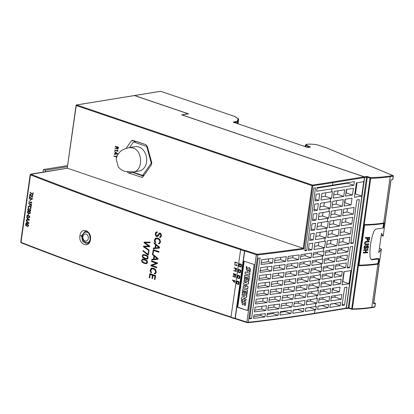 <?xml version="1.0" encoding="UTF-8"?>
<svg xmlns="http://www.w3.org/2000/svg" width="414" height="414" viewBox="0 0 414 414"><rect width="100%" height="100%" fill="white"/><g stroke="black" fill="none" stroke-linecap="round" stroke-linejoin="round"><path stroke-width="0.62" d="M384.906 222.67L383.664 223.027A82.246 19.97 -172 0 1 364.196 224.626L358.421 265.71A82.246 19.97 8 0 0 377.889 264.111L379.24 263.847L378.437 263.511M369.536 238.956L369.754 237.393A82.246 19.97 -172 0 1 365.469 237.605L365.376 238.278A82.246 19.97 8 0 0 367.296 238.195L367.259 240.006L368.129 240.487L369.164 239.965L369.536 238.956L369.102 238.806M367.751 240.451L367.42 240.249M368.745 244.57L368.843 243.903A82.246 19.97 -172 0 1 366.131 244.048L365.21 243.841L365.076 243.106L365.422 242.361L366.411 242.071A82.246 19.97 8 0 0 369.117 241.926L369.21 241.258A82.246 19.97 -172 0 1 366.53 241.403L365.179 241.854L364.61 243.127L364.832 244.363L366.064 244.715A82.246 19.97 8 0 0 368.745 244.57L367.384 243.986M364.646 243.649L365.453 243.981L364.579 243.51M367.596 252.752L367.689 252.079A82.246 19.97 -172 0 1 365.867 252.183L366.131 250.325A82.246 19.97 8 0 0 367.953 250.222L368.046 249.554A82.246 19.97 -172 0 1 363.761 249.766L363.663 250.434A82.246 19.97 8 0 0 365.655 250.351L365.396 252.209A82.246 19.97 -172 0 1 363.404 252.292L363.311 252.964A82.246 19.97 8 0 0 367.596 252.752L366.235 252.167M368.02 248.224L368.47 247.117L368.336 246.014L367.554 245.637L365.091 248.095L364.584 247.846L364.522 247.194L365.417 246.289A82.246 19.97 8 0 0 365.546 246.283L365.64 245.611L364.522 246.025L364.035 247.205L364.139 248.333L365.019 248.783L366.069 248.126L367.513 246.32L368.015 247.091L367.715 247.753L367.14 247.945L367.042 248.643L368.02 248.224L367.187 247.939M366.752 246.061L367.958 246.547M364.625 248.736L365.019 248.783L364.33 248.545L365.158 247.815M365.091 248.095L364.004 247.556M367.917 245.678L367.554 245.637M364.605 225.144A82.246 19.97 8 0 0 383.587 223.555L384.187 223.456L383.545 228.011L376.745 228.916C375.415 229.18 374.416 230.153 373.744 231.84C370.665 240.482 369.469 249.011 370.147 257.425L370.799 259.174L371.648 259.764L378.603 259.035L377.961 263.583A82.246 19.97 -172 0 1 358.979 265.172L364.605 225.144L364.144 224.988M372.398 259.852L371.327 259.49L377.744 258.439L379.203 258.936L378.562 263.49L377.961 263.583M379.203 258.936L378.603 259.035M393.176 176.022L392.695 179.614L390.919 179.904L384.885 222.83M134.162 95.618A0.549 0.419 80.8 0 1 134.472 95.567L188.147 113.803L181.689 114.854L364.139 176.845A0.549 0.419 80.8 0 1 364.48 177.513L346.125 308.135A0.549 0.419 80.8 0 1 345.633 308.518M345.881 308.508A0.549 0.419 -99.2 0 0 346.301 308.104L364.656 177.482A0.549 0.419 -99.2 0 0 364.315 176.814L182.072 114.895L188.53 113.845L134.648 95.541A0.549 0.419 -99.2 0 0 134.4 95.551M385.082 222.582L383.178 236.125L381.501 233.31L378.789 252.571L381.356 249.068L379.452 262.611L378.665 262.74M381.216 235.307L383.178 236.125M379.4 248.25L381.356 249.068M373.795 302.593L375.426 303.327L373.521 303.679L379.11 263.915M358.519 265.017L358.979 265.172M365.645 224.59L364.165 224.833M383.157 223.11L384.187 223.456M240.327 264.494L239.437 264.194L239.753 263.754A6.303 1.532 -172 0 1 239.639 263.708L239.313 263.992L239.753 263.754A6.303 1.532 -172 0 0 240.643 264.06L241.186 264.241A0.409 0.316 80.8 0 1 241.445 264.743L241.165 266.719A0.409 0.316 80.8 0 1 240.798 267.009L240.87 264.681L240.327 264.494L240.643 264.06A6.303 1.532 -172 0 0 241.258 264.23L240.87 264.681L241.579 264.722L241.258 264.23M239.515 270.29L238.624 269.985L238.94 269.55A6.303 1.532 -172 0 1 238.826 269.504L238.495 269.788L238.94 269.55A6.303 1.532 -172 0 0 239.83 269.85L240.374 270.037A0.409 0.316 80.8 0 1 240.632 270.539L240.353 272.51A0.409 0.316 80.8 0 1 239.985 272.8L240.058 270.471L239.515 270.29L239.83 269.85A6.303 1.532 -172 0 0 240.441 270.026L240.058 270.471L240.762 270.513L240.441 270.026M238.697 276.081L237.807 275.781L238.128 275.341A6.303 1.532 -172 0 1 238.009 275.3L237.683 275.579L238.128 275.341A6.303 1.532 -172 0 0 239.018 275.646L239.561 275.827A0.409 0.316 80.8 0 1 239.815 276.329L239.54 278.306A0.409 0.316 80.8 0 1 239.173 278.596L239.24 276.267L238.697 276.081L239.018 275.646A6.303 1.532 -172 0 0 239.628 275.817L239.24 276.267L239.949 276.309L239.628 275.817M237.884 281.877L236.994 281.572L237.31 281.137A6.303 1.532 -172 0 1 237.196 281.09L236.87 281.375L237.31 281.137A6.303 1.532 -172 0 0 238.2 281.437L238.743 281.623A0.409 0.316 80.8 0 1 239.002 282.125L238.723 284.097A0.409 0.316 80.8 0 1 238.355 284.387L238.428 282.063L237.884 281.877L238.2 281.437A6.303 1.532 -172 0 0 238.816 281.613L238.428 282.063L239.137 282.105L238.816 281.613M303.208 248.333L67.43 168.224L30.941 174.341A2055.562 499.165 8 0 0 240.896 248.995A1.097 0.264 -172 0 1 241.176 249.114A5.755 1.397 8 0 0 244.746 250.273A1.097 0.264 -172 0 1 245.14 250.377A2055.562 499.165 8 0 0 256.747 254.134L257.461 254.217A1072.741 260.499 8 0 0 303.208 248.333L303.902 248.949A1073.29 260.634 -172 0 1 257.767 254.889L248.291 322.304A1073.29 260.634 8 0 0 314.511 313.274L346.125 308.135M127.429 172.053L128.531 172.985L141.997 177.378L143.058 176.68L151.389 164.881L151.721 162.511L147.317 146.385L145.857 144.646L132.397 140.258L131.336 140.957L126.094 148.383M243.862 261.146L237.388 307.235A2056.11 499.3 8 0 0 247.701 310.572L254.18 264.484A2056.11 499.3 -172 0 1 243.862 261.146M240.658 266.958L240.048 266.471L241.3 266.699L240.87 266.994L241.3 266.699L241.579 264.722M241.005 267.004L240.922 267.02A0.409 0.409 0 0 1 240.72 266.999L239.364 266.518A6.303 1.532 8 0 0 240.12 266.782M239.028 278.544L238.423 278.058L239.67 278.286L239.24 278.586L239.67 278.286L239.949 276.309M239.375 278.591L239.292 278.606A0.409 0.409 0 0 1 239.095 278.591L237.734 278.11A6.303 1.532 8 0 0 238.495 278.368M237.734 284.195L237.605 283.854L238.857 284.076L238.428 284.377L238.857 284.076L239.137 282.105M238.216 284.34L236.922 283.9A6.303 1.532 8 0 0 237.677 284.164M239.846 272.754L239.235 272.262L240.487 272.49L240.053 272.79L240.487 272.49L240.762 270.513M240.192 272.8L240.104 272.81A0.409 0.409 0 0 1 239.908 272.795L238.552 272.314A6.303 1.532 8 0 0 239.308 272.578M79.928 235.69C80.901 226.499 92.011 230.603 90.449 239.566C89.471 248.747 78.344 244.674 79.928 235.69L81.511 235.882L82.769 241.579L86.811 243.691C88.229 243.68 89.326 242.221 90.112 239.318M354.348 181.601L332.514 185.151A1073.29 260.634 -172 0 1 317.119 187.552L316.601 191.237A1073.29 260.634 8 0 0 331.997 188.836L353.83 185.291L354.348 181.601M332.447 191.723L331.573 191.868A1073.29 260.634 -172 0 1 321.885 193.4L320.948 200.091A1073.29 260.634 8 0 0 330.631 198.554L331.505 198.415L332.447 191.723M331.06 201.577L330.191 201.716A1073.29 260.634 -172 0 1 320.503 203.248L319.561 209.939A1073.29 260.634 8 0 0 329.249 208.408L330.124 208.263L331.06 201.577M329.679 211.425L328.804 211.564A1073.29 260.634 -172 0 1 319.116 213.101L318.18 219.787A1073.29 260.634 8 0 0 327.862 218.256L328.737 218.111L329.679 211.425M328.286 221.324L327.412 221.469A1073.29 260.634 -172 0 1 317.724 223.001L316.788 229.692A1073.29 260.634 8 0 0 326.475 228.155L327.345 228.016L328.286 221.324M326.894 231.229L326.02 231.369A1073.29 260.634 -172 0 1 316.332 232.901L315.396 239.592A1073.29 260.634 8 0 0 325.083 238.06L325.953 237.915L326.894 231.229M325.502 241.129L324.628 241.274A1073.29 260.634 -172 0 1 314.945 242.806L314.003 249.497A1073.29 260.634 8 0 0 323.691 247.96L324.56 247.82L325.502 241.129M324.105 251.086L323.231 251.226A1073.29 260.634 -172 0 1 313.543 252.763L312.875 257.503A1073.29 260.634 8 0 0 322.563 255.966L323.438 255.826L324.105 251.086M322.992 258.983L322.118 259.128A1073.29 260.634 -172 0 1 312.435 260.66L311.768 265.4A1073.29 260.634 8 0 0 321.455 263.868L322.325 263.723L322.992 258.983M321.885 266.885L321.01 267.03A1073.29 260.634 -172 0 1 311.323 268.562L310.655 273.302A1073.29 260.634 8 0 0 320.343 271.77L321.217 271.625L321.885 266.885M320.772 274.787L319.898 274.927A1073.29 260.634 -172 0 1 310.215 276.464L309.548 281.204A1073.29 260.634 8 0 0 319.235 279.667L320.105 279.528L320.772 274.787M319.665 282.684L318.79 282.829A1073.29 260.634 -172 0 1 309.103 284.361L308.435 289.101A1073.29 260.634 8 0 0 318.123 287.57L318.997 287.425L319.665 282.684M318.552 290.587L317.678 290.731A1073.29 260.634 -172 0 1 307.99 292.263L307.328 297.004A1073.29 260.634 8 0 0 317.01 295.472L317.885 295.327L318.552 290.587M317.44 298.489L316.57 298.629A1073.29 260.634 -172 0 1 306.883 300.166L306.215 304.906A1073.29 260.634 8 0 0 315.903 303.369L316.777 303.229L317.44 298.489M316.332 306.391L315.458 306.531A1073.29 260.634 -172 0 1 305.77 308.063L305.304 311.385A1073.29 260.634 8 0 0 314.992 309.848L315.866 309.708L316.332 306.391M361.696 196.107L363.73 181.637L356.382 182.926L354.363 197.297L361.696 196.107L355.455 193.985L357.028 182.812M349.043 283.73L350.891 270.559L343.905 271.698L342.057 284.863L349.043 283.73L342.802 281.608L344.2 271.646M344.51 305.051L347.025 287.145L344.583 287.539L342.062 305.449L344.51 305.051L342.228 304.274M349.763 267.656L352.749 246.428L350.301 246.827L347.32 268.055L349.763 267.656L347.486 266.88M353.209 243.163L359.331 199.579L356.889 199.978L350.761 243.561L353.209 243.163L350.927 242.387M340.318 305.734L340.784 302.417L330.305 304.119L329.839 307.436L340.318 305.734L334.093 303.503M341.229 299.255L341.897 294.514L331.412 296.217L330.75 300.957L341.229 299.255L334.988 297.133L335.2 295.601M345.669 267.651L346.337 262.911L335.857 264.613L335.19 269.354L345.669 267.651L339.428 265.529L339.646 263.997M346.782 259.749L347.444 255.008L336.965 256.716L336.303 261.457L346.782 259.749L340.541 257.632L340.753 256.1M347.889 251.852L348.557 247.111L338.078 248.814L337.41 253.554L347.889 251.852L341.648 249.73L341.866 248.198M349.018 243.846L349.954 237.155L339.475 238.857L338.538 245.549L349.018 243.846L342.776 241.724L343.263 238.241M350.404 233.941L351.346 227.255L340.867 228.958L339.925 235.644L350.404 233.941L344.163 231.824L344.655 228.342M351.796 224.041L352.738 217.35L342.259 219.053L341.317 225.744L351.796 224.041L345.555 221.92L346.047 218.437M353.189 214.136L354.13 207.45L343.651 209.153L342.709 215.844L353.189 214.136L346.948 212.02L347.439 208.537M339.371 291.839L340.034 287.093L332.525 288.315L331.857 293.055L339.371 291.839L333.13 289.717L333.342 288.185M340.479 283.937L341.146 279.196L333.637 280.418L332.97 285.158L340.479 283.937L334.238 281.815L334.455 280.283M341.591 276.034L342.254 271.294L334.745 272.515L334.077 277.256L341.591 276.034L335.35 273.913L335.563 272.381M351.082 204.858L352.019 198.166L345.033 199.305L344.096 205.991L351.082 204.858L344.841 202.736L345.328 199.258M352.464 195.01L353.406 188.318L346.42 189.452L345.478 196.143L352.464 195.01L346.223 192.888L346.715 189.405M328.09 307.721L328.556 304.404L318.076 306.106L317.61 309.424L328.09 307.721L321.864 305.491M329.001 301.242L329.668 296.502L319.189 298.204L318.521 302.944L329.001 301.242L322.76 299.12L322.977 297.588M330.113 293.34L330.781 288.599L320.296 290.302L319.634 295.042L330.113 293.34L323.872 291.218L324.084 289.686M331.221 285.443L331.888 280.702L321.409 282.405L320.741 287.145L331.221 285.443L324.98 283.321L325.197 281.789M332.333 277.54L333.001 272.8L322.522 274.503L321.854 279.243L332.333 277.54L326.092 275.419L326.304 273.887M333.441 269.638L334.108 264.898L323.629 266.6L322.961 271.341L333.441 269.638L327.2 267.516L327.417 265.985M334.553 261.736L335.221 256.996L324.742 258.703L324.074 263.444L334.553 261.736L328.312 259.619L328.53 258.088M335.666 253.839L336.328 249.099L325.849 250.801L325.187 255.541L335.666 253.839L329.425 251.717L329.637 250.185M336.789 245.833L337.731 239.142L327.251 240.844L326.31 247.536L336.789 245.833L330.548 243.711L331.04 240.229M338.181 235.928L339.123 229.242L328.644 230.945L327.702 237.631L338.181 235.928L331.94 233.812L332.426 230.329M339.573 226.028L340.515 219.337L330.03 221.04L329.094 227.731L339.573 226.028L333.332 223.907L333.819 220.424M340.965 216.124L341.902 209.437L331.423 211.14L330.486 217.826L340.965 216.124L334.724 214.007L335.211 210.524M342.347 206.275L343.289 199.589L332.809 201.292L331.868 207.978L342.347 206.275L336.106 204.154L336.598 200.676M343.734 196.427L344.671 189.736L334.191 191.439L333.254 198.13L343.734 196.427L337.493 194.306L337.979 190.828M303.529 311.654L303.995 308.337A1073.29 260.634 -172 0 1 293.21 309.936L292.745 313.258A1073.29 260.634 8 0 0 303.529 311.654L297.433 309.32M304.435 305.175L305.102 300.435A1073.29 260.634 -172 0 1 294.323 302.039L293.655 306.779A1073.29 260.634 8 0 0 304.435 305.175L298.308 303.095L298.546 301.423M305.548 297.278L306.215 292.538A1073.29 260.634 -172 0 1 295.43 294.137L294.763 298.877A1073.29 260.634 8 0 0 305.548 297.278L299.42 295.192L299.653 293.521M306.66 289.376L307.323 284.635A1073.29 260.634 -172 0 1 296.543 286.234L295.875 290.975A1073.29 260.634 8 0 0 306.66 289.376L300.528 287.295L300.766 285.619M307.768 281.473L308.435 276.733A1073.29 260.634 -172 0 1 297.65 278.337L296.988 283.078A1073.29 260.634 8 0 0 307.768 281.473L301.64 279.393L301.873 277.722M308.88 273.576L309.543 268.836A1073.29 260.634 -172 0 1 298.763 270.435L298.096 275.175A1073.29 260.634 8 0 0 308.88 273.576L302.748 271.491L302.986 269.819M309.988 265.674L310.655 260.934A1073.29 260.634 -172 0 1 299.871 262.533L299.208 267.273A1073.29 260.634 8 0 0 309.988 265.674L303.86 263.594L304.093 261.917M311.1 257.772L311.768 253.032A1073.29 260.634 -172 0 1 300.983 254.636L300.316 259.376A1073.29 260.634 8 0 0 311.1 257.772L304.968 255.692L305.206 254.02M311.866 249.823L312.808 243.132A1073.29 260.634 -172 0 1 309.232 243.675L308.295 250.361A1073.29 260.634 8 0 0 311.866 249.823L308.528 248.69M313.258 239.918L314.2 233.232A1073.29 260.634 -172 0 1 310.624 233.77L309.682 240.462A1073.29 260.634 8 0 0 313.258 239.918L309.92 238.785M314.65 230.018L315.592 223.327A1073.29 260.634 -172 0 1 312.016 223.87L311.074 230.557A1073.29 260.634 8 0 0 314.65 230.018L311.312 228.885M316.042 220.113L316.984 213.427A1073.29 260.634 -172 0 1 313.408 213.966L312.466 220.657A1073.29 260.634 8 0 0 316.042 220.113L312.705 218.98M317.429 210.265L318.366 203.579A1073.29 260.634 -172 0 1 314.79 204.118L313.853 210.809A1073.29 260.634 8 0 0 317.429 210.265L314.086 209.132M318.811 200.417L319.753 193.726A1073.29 260.634 -172 0 1 316.177 194.269L315.235 200.956A1073.29 260.634 8 0 0 318.811 200.417L315.473 199.284M306.676 250.605L315.504 187.79A1073.29 260.634 -172 0 1 313.703 188.059L304.875 250.868A1073.29 260.634 8 0 0 306.676 250.605L304.994 250.03M290.928 313.517L291.394 310.2A1073.29 260.634 -172 0 1 280.387 311.721L279.921 315.038A1073.29 260.634 8 0 0 290.928 313.517L285.174 311.561L285.241 311.064M291.839 307.038L292.507 302.298A1073.29 260.634 -172 0 1 281.499 303.824L280.832 308.565A1073.29 260.634 8 0 0 291.839 307.038L286.084 305.082L286.353 303.162M292.952 299.136L293.614 294.395A1073.29 260.634 -172 0 1 282.612 295.922L281.944 300.662A1073.29 260.634 8 0 0 292.952 299.136L287.192 297.18L287.461 295.26M294.059 291.239L294.727 286.498A1073.29 260.634 -172 0 1 283.719 288.02L283.052 292.76A1073.29 260.634 8 0 0 294.059 291.239L288.304 289.282L288.574 287.357M295.172 283.336L295.834 278.596A1073.29 260.634 -172 0 1 284.832 280.118L284.164 284.858A1073.29 260.634 8 0 0 295.172 283.336L289.412 281.38L289.681 279.46M296.279 275.434L296.947 270.694A1073.29 260.634 -172 0 1 285.939 272.221L285.272 276.961A1073.29 260.634 8 0 0 296.279 275.434L290.524 273.478L290.794 271.558M297.392 267.537L298.059 262.797A1073.29 260.634 -172 0 1 287.052 264.318L286.384 269.059A1073.29 260.634 8 0 0 297.392 267.537L291.632 265.581L291.906 263.656M298.499 259.635L299.167 254.895A1073.29 260.634 -172 0 1 288.16 256.416L287.497 261.156A1073.29 260.634 8 0 0 298.499 259.635L292.745 257.679L293.014 255.759M278.068 315.287L278.534 311.97A1073.29 260.634 -172 0 1 267.304 313.419L266.839 316.736A1073.29 260.634 8 0 0 278.068 315.287L272.945 313.548L273.064 312.689M278.979 308.808L279.647 304.067A1073.29 260.634 -172 0 1 268.417 305.516L267.749 310.257A1073.29 260.634 8 0 0 278.979 308.808L273.856 307.069L274.177 304.787M282.312 285.106L282.979 280.366A1073.29 260.634 -172 0 1 271.744 281.815L271.082 286.555A1073.29 260.634 8 0 0 282.312 285.106L277.189 283.367L277.509 281.085M283.419 277.209L284.087 272.469A1073.29 260.634 -172 0 1 272.857 273.913L272.189 278.653A1073.29 260.634 8 0 0 283.419 277.209L278.296 275.465L278.617 273.183M284.532 269.307L285.199 264.567A1073.29 260.634 -172 0 1 273.97 266.016L273.302 270.756A1073.29 260.634 8 0 0 284.532 269.307L279.409 267.568L279.729 265.281M285.644 261.405L286.307 256.664A1073.29 260.634 -172 0 1 275.077 258.113L274.41 262.854A1073.29 260.634 8 0 0 285.644 261.405L280.516 259.666L280.837 257.384M280.004 300.921L280.671 296.181A1073.29 260.634 -172 0 1 269.524 297.619L268.862 302.36A1073.29 260.634 8 0 0 280.004 300.921L274.886 299.182L275.206 296.895M281.116 293.019L281.784 288.279A1073.29 260.634 -172 0 1 270.637 289.717L269.969 294.457A1073.29 260.634 8 0 0 281.116 293.019L275.998 291.28L276.319 288.993M264.95 316.974L265.415 313.652A1073.29 260.634 -172 0 1 253.958 315.023L253.492 318.345A1073.29 260.634 8 0 0 264.95 316.974L260.722 315.535L260.908 314.205M265.86 310.495L266.523 305.755A1073.29 260.634 -172 0 1 255.071 307.126L254.403 311.866A1073.29 260.634 8 0 0 265.86 310.495L261.627 309.056L262.015 306.303M266.968 302.593L267.635 297.852A1073.29 260.634 -172 0 1 256.183 299.224L255.516 303.964A1073.29 260.634 8 0 0 266.968 302.593L262.74 301.154L263.128 298.401M268.081 294.69L268.748 289.95A1073.29 260.634 -172 0 1 257.291 291.321L256.623 296.062A1073.29 260.634 8 0 0 268.081 294.69L263.853 293.257L264.236 290.504M269.188 286.793L269.856 282.053A1073.29 260.634 -172 0 1 258.403 283.424L257.736 288.165A1073.29 260.634 8 0 0 269.188 286.793L264.96 285.355L265.348 282.602M270.301 278.891L270.968 274.151A1073.29 260.634 -172 0 1 259.511 275.522L258.843 280.262A1073.29 260.634 8 0 0 270.301 278.891L266.073 277.452L266.456 274.699M271.413 270.989L272.076 266.249A1073.29 260.634 -172 0 1 260.623 267.62L259.956 272.36A1073.29 260.634 8 0 0 271.413 270.989L267.18 269.555L267.568 266.802M272.521 263.087L273.188 258.346A1073.29 260.634 -172 0 1 261.731 259.723L261.068 264.463A1073.29 260.634 8 0 0 272.521 263.087L268.293 261.653L268.681 258.9M251.567 318.568L260.08 257.994A1073.29 260.634 -172 0 1 258.145 258.217L249.632 318.785A1073.29 260.634 8 0 0 251.567 318.568L249.751 317.947M261.301 262.786L268.293 261.653M260.189 270.689L267.18 269.555M259.081 278.591L266.073 277.452M257.969 286.488L264.96 285.355M256.861 294.39L263.853 293.257M255.748 302.292L262.74 301.154M254.641 310.195L261.627 309.056M253.73 316.669L260.722 315.535M270.285 292.206L275.998 291.28M269.178 300.109L274.886 299.182M274.725 260.608L280.516 259.666M273.618 268.505L279.409 267.568M272.505 276.407L278.296 275.465M271.398 284.309L277.189 283.367M268.065 308.011L273.856 307.069M267.154 314.49L272.945 313.548M287.875 258.471L292.745 257.679M286.762 266.373L291.632 265.581M285.65 274.27L290.524 273.478M284.542 282.172L289.412 281.38M283.43 290.074L288.304 289.282M282.322 297.971L287.192 297.18M281.209 305.874L286.084 305.082M280.299 312.353L285.174 311.561M300.74 256.38L304.968 255.692M299.627 264.282L303.86 263.594M298.515 272.179L302.748 271.491M297.407 280.081L301.64 279.393M296.295 287.984L300.528 287.295M295.187 295.881L299.42 295.192M294.075 303.783L298.308 303.095M293.164 310.262L297.397 309.574M321.393 196.924L325.264 196.293L325.756 192.8M325.264 196.293L331.505 198.415M320.006 206.772L323.883 206.141L324.374 202.648M323.883 206.141L330.124 208.263M318.625 216.62L322.496 215.994L322.987 212.496M322.496 215.994L328.737 218.111M317.233 226.525L321.104 225.894L321.595 222.396M321.104 225.894L327.345 228.016M315.841 236.425L319.711 235.794L320.203 232.301M319.711 235.794L325.953 237.915M314.449 246.33L318.319 245.699L318.811 242.2M318.319 245.699L324.56 247.82M313.32 254.336L317.196 253.704L317.414 252.157M317.196 253.704L323.438 255.826M312.213 262.233L316.084 261.607L316.301 260.059M316.084 261.607L322.325 263.723M311.1 270.135L314.976 269.504L315.194 267.956M314.976 269.504L321.217 271.625M309.993 278.037L313.864 277.406L314.081 275.859M313.864 277.406L320.105 279.528M308.88 285.934L312.756 285.308L312.974 283.761M312.756 285.308L318.997 287.425M307.773 293.836L311.644 293.205L311.861 291.658M311.644 293.205L317.885 295.327M306.66 301.739L310.536 301.107L310.754 299.56M310.536 301.107L316.777 303.229M305.749 308.218L309.641 307.462M309.625 307.586L315.866 309.708M333.705 194.922L337.493 194.306M332.318 204.77L336.106 204.154M330.936 214.623L334.724 214.007M329.544 224.523L333.332 223.907M328.152 234.422L331.94 233.812M326.76 244.327L330.548 243.711M325.637 252.333L329.425 251.717M324.524 260.235L328.312 259.619M323.417 268.132L327.2 267.516M322.304 276.034L326.092 275.419M321.192 283.937L324.98 283.321M320.084 291.834L323.872 291.218M318.971 299.736L322.76 299.12M318.061 306.215L321.849 305.599M317.041 188.132L347.589 183.169L347.656 182.688M347.589 183.169L353.83 185.291M345.928 192.934L346.223 192.888M344.546 202.782L344.841 202.736M334.533 274.047L335.35 273.913M333.42 281.95L334.238 281.815M332.307 289.847L333.13 289.717M343.159 212.636L346.948 212.02M341.767 222.535L345.555 221.92M340.38 232.435L344.163 231.824M338.988 242.34L342.776 241.724M337.86 250.346L341.648 249.73M336.753 258.248L340.541 257.632M335.64 266.145L339.428 265.529M331.2 297.749L334.988 297.133M330.289 304.228L334.077 303.612M342.507 281.655L342.802 281.608M354.814 194.088L355.455 193.985M147.301 146.339L146.711 146.437L133.499 141.945L136.47 141.464L145.976 144.693M131.926 172.131L143.451 176.121M134.788 140.889L134.11 141.847M144.129 175.163L142.639 175.401L151.281 163.163L146.711 146.437M132.728 172.038L142.639 175.401M151.819 163.075L151.281 163.163M133.499 141.945L129.535 147.565M244.203 261.255L237.75 307.172L237.388 307.235M237.75 307.172L247.707 310.557M246.842 295.425L242.169 293.924L242.004 295.073L244.876 296.051L241.719 297.133L241.455 299.011L245.952 300.543L246.294 299.301L243.52 298.359L246.578 297.304L246.842 295.425L242.169 293.924M243.116 293.231L243.484 290.628L244.586 291.001L244.27 293.241L244.984 293.485L245.3 291.244L246.356 291.601L245.999 294.147L246.987 294.395L247.582 290.157L242.909 288.656L242.304 292.957L243.116 293.231L243.644 290.685M244.984 293.485L245.466 291.301M246.102 286.545L243.323 285.686L243.096 287.321L247.769 288.822L248.058 286.762L245.528 284.444L248.467 283.854L248.757 281.794L244.26 280.268L243.924 281.448L246.791 282.42L243.655 283.005L243.51 284.035L246.242 286.679L243.323 285.686M245.041 279.543L245.409 276.94L246.506 277.313L246.19 279.553L246.91 279.797L247.225 277.556L248.276 277.913L247.919 280.459L248.907 280.708L249.497 276.526L244.824 275.025L244.229 279.269L245.041 279.543L245.569 276.992M246.91 279.797L247.391 277.613M249.932 273.437L245.259 271.936L245.01 273.695L249.507 275.222L249.932 273.437L245.259 271.936M242.268 303.074L241.983 302.52L242.428 300.274L241.414 300.015L242.537 304.885L244.457 302.706L244.343 305.201L245.378 305.465L245.818 302.634L244.71 300.921L244.115 300.906M242.625 304.864L244.539 302.712M246.946 269.762L246.661 269.204L247.137 266.906L246.102 266.642L247.225 271.563L249.166 269.369L249.026 271.884L250.061 272.148L250.496 269.323L249.394 267.604L248.793 267.589M247.308 271.543L249.249 269.369M249.885 272.179L250.325 269.348L249.218 267.635L247.644 268.655L246.868 269.793L246.49 269.235L246.961 266.932L246.102 266.642M248.881 267.573L249.394 267.604M245.207 305.491L245.642 302.665L244.534 300.947L242.961 301.966L242.185 303.11L241.807 302.546L242.252 300.3L241.414 300.015M244.198 300.885L244.71 300.921M249.507 275.222L249.756 273.468M248.736 280.733L249.497 276.526M249.321 276.552L244.824 275.025M247.593 288.853L248.058 286.762M247.882 286.793L245.528 284.444M245.352 284.47L248.467 283.854M248.291 283.885L248.757 281.794M248.581 281.825L244.084 280.294M246.811 294.421L247.582 290.157M247.406 290.183L242.909 288.656M245.952 300.543L246.294 299.301M246.123 299.327L243.52 298.359M243.344 298.385L246.578 297.304M246.402 297.33L246.666 295.451M236.787 283.859L236.715 283.549L237.605 283.854M237.6 278.068L237.532 277.753L238.423 278.058M238.417 272.272L238.345 271.962L239.235 272.262M239.23 266.476L239.157 266.166L240.048 266.471M90.107 239.323C90.019 234.148 88.332 231.504 85.051 231.379L81.511 235.882L82.402 235.737M90.449 239.566L90.366 239.188M369.2 238.091L368.786 239.577L368.258 239.804L367.694 239.473L367.767 238.174A82.246 19.97 8 0 0 369.2 238.091L367.917 237.657L366.788 237.838L367.767 238.174M367.798 239.644L367.151 239.287M368.258 237.776L368.3 237.481M365.402 238.066L367.296 238.195M367.001 240.104L367.767 239.613M364.858 242.169L367.741 241.46L369.117 241.926M364.951 244.472L367.368 244.105M365.417 252.033L365.867 252.183M365.112 250.165L366.131 250.325M365.138 249.989L366.576 249.756L367.953 250.222M363.694 250.222L365.655 250.351M363.342 252.752L366.219 252.281M367.073 246.641L366.995 245.559M364.413 247.867L364.03 247.66L364.413 247.867M364.222 246.397L364.817 246.035L365.546 246.283M365.484 247.924L366.069 248.126M392.819 179.552L393.3 176.126A0.549 0.549 0 0 0 392.969 175.546A0.549 0.388 112.6 0 0 392.829 175.526A0.549 0.419 -99.2 0 1 393.171 176.193L390.179 176.68A82.246 19.97 -172 0 1 370.706 178.279A0.549 0.295 -91.2 0 0 370.494 177.601A81.698 19.841 8 0 0 389.833 176.012L392.829 175.526L326.951 148.067L318.262 145.112A2.194 0.533 8 0 0 317.403 144.89A10.417 2.531 8 0 0 306.94 144.341L306.5 144.414A2.194 0.533 8 0 0 306.36 145.04L310.5 147.105L310.003 147.187M310.5 147.105L307.84 147.539L233.781 122.373A1.097 0.264 8 0 1 233.646 121.98L237.201 121.4L238.174 118.787A0.549 0.476 -56.5 0 1 238.402 118.859L238.402 118.859A0.549 0.476 -56.5 0 1 238.542 119.004M67.218 168.26L76.238 105.544L312.027 185.658L303.219 248.333M358.421 265.71L352.35 308.901A82.246 19.97 8 0 0 371.819 307.302L374.815 306.815A0.549 0.419 80.8 0 1 374.489 307.214L371.493 307.7A0.549 0.419 80.8 0 1 371.327 307.69M359.942 265.146L358.467 265.39M129.282 147.607L135.218 146.639A12.337 9.424 80.8 0 1 138.861 146.965A12.337 9.424 80.8 0 1 146.706 159.669A12.337 9.424 80.8 0 1 139.176 170.992L133.236 171.96L124.604 171.406L120.992 169.616L118.332 167.09L116.184 159.007C118.171 150.768 123.558 148.962 129.282 147.607L132.925 147.933C142.933 150.582 143.208 171.096 133.236 171.945M43.03 172.152L43.398 169.543L67.585 165.61M43.398 169.543L45.478 170.247L67.435 166.682M45.478 170.247L45.261 171.784M143.518 254.998L142.752 255.93L142.856 256.825L144.993 258.15A2056.11 499.3 8 0 0 145.076 258.181L146.944 258.59M143.203 254.496L145.449 254.895A2056.11 499.3 8 0 0 145.537 254.921L146.986 255.516L147.938 256.483L148.119 257.808L147.601 258.89L147.084 259.128L147.943 257.839L147.767 256.509L146.815 255.547L145.361 254.952A2056.385 499.367 -172 0 1 145.273 254.921L143.203 254.496L142.173 255.816L142.752 257.684L144.745 258.698A2056.385 499.367 8 0 0 144.833 258.729L147.084 259.128M143.342 255.024L142.913 255.21L145.2 255.443A2056.385 499.367 8 0 0 145.288 255.474L147.094 256.328L147.539 257.694L146.768 258.621L144.905 258.212A2056.385 499.367 -172 0 1 144.817 258.181L142.68 256.851L142.576 255.956L143.089 255.179M151.596 272.236L151.327 272.914L151.596 272.236L150.981 271.568L150.799 270.358L152.129 268.769M151.421 272.262L150.81 271.594L150.629 270.383L151.664 268.877L153.475 268.955L155.141 270.114L155.648 272.034L155.245 273.002L154.432 273.24L154.877 273.24M151.56 268.22L153.76 268.293L155.648 269.612L156.269 272.257L155.473 273.752L154.883 273.939L156.094 272.283L155.473 269.638L153.584 268.319L151.384 268.246L150.189 270.057L150.375 271.781L151.327 272.914M154.774 273.261L154.432 273.24L154.344 273.887L155.473 273.752L154.52 273.856M151.964 268.096L151.384 268.246M30.212 194.575L29.803 196.262L30.062 194.435A2056.385 499.367 8 0 0 30.155 194.471L31.433 196.624L32.033 196.909L32.644 196.624L32.546 195.17L32.245 195.408L32.421 196.101L31.842 196.583L30.269 194.244M30.445 194.218L31.516 196.122L32.188 196.588M29.896 194.083L30.072 194.052A2056.11 499.3 8 0 0 30.45 194.202L30.274 194.228A2056.385 499.367 -172 0 1 29.896 194.083L29.601 196.184A2056.385 499.367 8 0 0 29.803 196.262M32.209 196.883L32.623 196.179L32.37 195.196M28.488 208.972L28.095 209.468L28.318 210.193L30.186 210.923M28.421 208.687L30.222 209.272L30.776 210.509L30.077 211.238L30.6 210.535L30.517 209.826L28.545 208.718L27.981 208.847L27.722 209.422L28.002 210.426L30.253 211.212M28.312 209.003L30.181 209.722L30.222 210.861L28.142 210.224L27.919 209.5L28.271 209.07M142.877 259.562L142.111 260.494L142.214 261.389L144.351 262.714A2056.11 499.3 8 0 0 144.434 262.745L146.302 263.159M142.742 259.029L144.807 259.459A2056.11 499.3 8 0 0 144.895 259.49L146.344 260.085L147.296 261.048L147.477 262.373L146.96 263.459L146.271 263.723L147.301 262.404L147.125 261.074L146.173 260.111L144.719 259.516A2056.385 499.367 -172 0 1 144.631 259.485L142.561 259.06L141.531 260.38L142.111 262.253L144.103 263.263A2056.385 499.367 8 0 0 144.191 263.294L146.437 263.697M142.701 259.588L142.271 259.775L144.558 260.008A2056.385 499.367 8 0 0 144.646 260.039L146.452 260.898L146.898 262.259L146.126 263.185L144.263 262.776A2056.385 499.367 -172 0 1 144.175 262.745L142.038 261.415L141.935 260.525L142.447 259.744M156.87 267.165L156.611 267.78L156.87 267.165A2056.11 499.3 8 0 1 151.871 265.426L157.377 263.558L157.47 262.895A2056.11 499.3 8 0 1 151.731 260.903L151.472 261.519A2056.385 499.367 8 0 0 156.373 263.226L150.975 265.079L150.872 265.788A2056.385 499.367 8 0 0 156.611 267.78M156.694 267.19A2056.385 499.367 -172 0 1 151.695 265.457L151.871 265.426M151.695 265.457L157.377 263.558M157.201 263.589L157.47 262.895M157.294 262.926A2056.385 499.367 -172 0 1 151.555 260.934M33.255 192.779L32.804 194.777L33.255 192.779A2056.11 499.3 8 0 1 33.053 192.701L32.639 194.425A2056.385 499.367 -172 0 1 32.587 194.404L32.644 194.394M30.201 192.308L32.649 194.275L30.098 192.546L32.515 194.663A2056.385 499.367 8 0 0 32.804 194.777M237.279 265.41L237.072 265.69L236.948 264.815A2056.11 499.3 8 0 1 236.72 264.737L236.88 265.415A2056.385 499.367 -172 0 1 234.552 264.655L234.521 264.856A2056.385 499.367 8 0 0 237.072 265.69M234.552 264.655L234.728 264.629A2056.11 499.3 8 0 0 236.829 265.312M237.108 265.436L236.948 264.815M150.303 274.503L149.651 277.939L150.137 274.451A2056.385 499.367 8 0 0 152.419 275.243L151.964 278.467A2056.385 499.367 8 0 0 152.424 278.627L153.04 275.46M155.674 275.667L154.945 279.636L155.674 275.667A2056.11 499.3 8 0 1 149.935 273.67L149.19 277.784A2056.385 499.367 8 0 0 149.651 277.939M152.424 278.627L152.88 275.403A2056.385 499.367 8 0 0 154.955 276.122L154.484 279.476A2056.385 499.367 8 0 0 154.945 279.636M155.498 275.693A2056.385 499.367 -172 0 1 149.764 273.701M157.289 236.56L159.913 233.719L160.611 234.386L160.751 235.716L160.425 236.606L159.664 236.844L159.581 237.45L160.404 237.403L161.217 235.84L161.025 234.112L159.975 233.103L158.929 233.237L157.532 235.556L156.621 235.913L155.861 235.074L155.767 233.812L156.171 232.756L157.097 232.58L157.185 231.969L155.887 232.228L155.312 233.615L155.504 235.478L156.559 236.529L157.765 236.384L160.089 233.693M159.105 233.206L160.151 233.077L161.201 234.086L161.393 235.809L160.911 237.082L160.197 237.491M156.689 232.508L155.943 233.781L156.031 235.048L157.082 235.933M156.58 231.918L157.356 231.943L157.273 232.549L156.632 232.513M159.644 233.693L159.913 233.719M159.395 233.03L158.929 233.237M31.831 202.751L31.604 203.15L31.816 202.746L31.221 201.856M31.216 201.882L31.402 202.777A2056.385 499.367 -172 0 1 28.814 201.773L28.985 201.747A2056.11 499.3 8 0 0 31.34 202.658M28.814 201.773L28.773 202.053A2056.385 499.367 8 0 0 31.604 203.15M31.64 202.777L31.459 202.001M235.68 268.551L235.706 269.426L236.177 269.695M236.218 269.902L236.844 268.634A2056.11 499.3 8 0 1 234.283 267.801L234.081 268.029A2056.385 499.367 8 0 0 235.333 268.443L235.38 269.555L235.794 269.902L236.466 269.643L236.844 268.634M235.53 269.457L235.514 268.5A2056.385 499.367 8 0 0 236.456 268.805L236.177 269.659L235.706 269.426M236.668 268.665A2056.385 499.367 -172 0 1 234.107 267.827M29.839 197.209L29.43 198.896L29.689 197.069A2056.385 499.367 8 0 0 29.782 197.105L31.06 199.258L31.661 199.543L32.271 199.258L32.173 197.804L31.873 198.042L32.049 198.736L31.469 199.217L29.901 196.878M30.077 196.852L31.148 198.756L31.816 199.222M29.529 196.717L29.699 196.686A2056.11 499.3 8 0 0 30.077 196.831L29.901 196.862A2056.385 499.367 -172 0 1 29.529 196.717L29.228 198.818A2056.385 499.367 8 0 0 29.43 198.896M31.837 199.517L32.251 198.813L31.997 197.83M28.556 213.753L28.204 215.026L28.556 213.753A2056.11 499.3 8 0 1 28.354 213.676L28.002 214.949A2056.385 499.367 8 0 0 28.204 215.026M235.219 262.481L234.898 263.552L235.054 262.424A2056.385 499.367 8 0 0 237.429 263.2L237.636 262.973A2056.11 499.3 8 0 1 235.08 262.14L234.717 263.495A2056.385 499.367 8 0 0 234.898 263.552M237.46 263.004A2056.385 499.367 -172 0 1 234.904 262.166M30.558 199.491L30.206 200.769L30.558 199.491A2056.11 499.3 8 0 1 30.357 199.413L30.005 200.692A2056.385 499.367 8 0 0 30.206 200.769M149.195 250.139L148.849 250.63L149.195 250.139L144.258 246.599M149.739 246.04L149.464 246.775L149.739 246.04L144.89 242.625M150.204 242.185L150.054 242.749L150.204 242.185L144.144 242.071L144.051 242.77L148.957 246.237L143.586 246.076L143.487 246.78L148.849 250.63M143.586 246.076L149.133 246.206M149.019 250.165L144.088 246.63L149.464 246.775M149.563 246.071L144.667 242.62L150.054 242.749M150.028 242.216L144.144 242.071M155.669 247.81L158.945 247.536L155.493 247.841L156.052 245.083M159.654 247.334L159.38 248.074L159.654 247.334L154.117 242.733L154.029 243.36L155.498 244.622L155.033 247.914L153.361 248.084L153.273 248.726L159.38 248.074M153.361 248.084L155.038 247.903M155.493 247.841L155.902 244.953L158.96 247.551M159.483 247.365L154.117 242.733M30.315 204.361L29.943 205.794L30.155 204.299A2056.385 499.367 8 0 0 31.19 204.697L30.967 206.296A2056.385 499.367 8 0 0 31.169 206.374L31.609 204.469A2056.11 499.3 8 0 1 28.773 203.367L28.556 203.678A2056.385 499.367 8 0 0 29.953 204.216L29.741 205.717A2056.385 499.367 8 0 0 29.943 205.794M31.169 206.374L31.609 204.469M31.433 204.495A2056.385 499.367 -172 0 1 28.597 203.398M148.993 251.386L148.305 255.091L148.993 251.386A2056.11 499.3 8 0 1 148.59 251.246L147.974 254.439A2056.385 499.367 -172 0 1 147.86 254.403L147.979 254.382M147.86 254.403L143.063 250.548L148.036 254.372M143.063 250.548L142.866 250.993L147.726 254.889A2056.385 499.367 8 0 0 148.305 255.091M148.823 251.417A2056.385 499.367 -172 0 1 148.419 251.272M115.63 152.549L115.439 153.904L117.343 153.775M115.263 153.93L117.167 153.806L115.475 152.424L115.439 153.904M114.135 154.013L115.03 153.951L115.268 152.259L114.58 151.374L117.472 153.723L117.421 154.075L114.171 154.303L114.135 154.013L115.206 153.92M114.58 151.374L117.643 153.697L117.421 154.075M27.164 221.863L26.977 223.203L28.726 223.099M29.006 223.022L28.778 223.405L29.006 223.022L26.206 220.657L26.827 221.557L26.589 223.244L25.771 223.296L25.797 223.591L28.778 223.405M25.771 223.296L26.765 223.218M26.801 223.229L27.014 221.728L28.55 223.13L26.977 223.203M28.83 223.053L26.206 220.657M153.677 250.496L153.045 253.787L153.516 250.439A2056.385 499.367 8 0 0 158.79 252.271L159.048 251.655A2056.11 499.3 8 0 1 153.309 249.663L152.585 253.627A2056.385 499.367 8 0 0 153.045 253.787M158.79 252.271L159.048 251.655M158.872 251.686A2056.385 499.367 -172 0 1 153.139 249.689M116.624 157.123L113.85 156.181L113.891 155.902L116.681 156.761M113.891 155.902L116.712 156.859L116.324 155.974L116.903 156.352M116.324 155.974L116.732 156.011M116.557 156.037L116.826 156.559M236.466 271.201L236.259 271.481L236.135 270.606A2056.11 499.3 8 0 1 235.908 270.533L236.063 271.211A2056.385 499.367 -172 0 1 233.734 270.451L233.708 270.652A2056.385 499.367 8 0 0 236.259 271.481M233.734 270.451L233.91 270.42A2056.11 499.3 8 0 0 236.011 271.108M236.29 271.232L236.135 270.606M27.562 215.559L27.174 216.051L27.391 216.776L29.259 217.505M27.495 215.27L29.296 215.854L29.849 217.091L29.151 217.826L29.673 217.122L29.591 216.408L27.619 215.301L27.06 215.43L26.796 216.004L27.076 217.008L29.327 217.795M27.386 215.585L29.254 216.31L29.296 217.448L27.215 216.807L26.998 216.082L27.345 215.653M28.68 207.864L28.4 208.123L28.68 207.864L28.447 206.984L28.949 206.275M28.504 207.89L28.468 206.426L29.311 206.426A2056.385 499.367 8 0 0 30.062 206.715L30.771 207.59L30.3 208.863L30.946 208.066L30.838 207.041L30.098 206.436A2056.385 499.367 -172 0 1 29.347 206.146L29.523 206.12A2056.11 499.3 8 0 0 30.274 206.41L31.014 207.016L31.122 208.035L30.476 208.837M28.711 206.032L28.069 206.933L28.4 208.123M235.654 276.997L235.442 277.276L235.323 276.402A2056.11 499.3 8 0 1 235.095 276.324L235.25 277.002A2056.385 499.367 -172 0 1 232.922 276.241L232.896 276.443A2056.385 499.367 8 0 0 235.442 277.276M232.922 276.241L233.098 276.216A2056.11 499.3 8 0 0 235.199 276.899M235.478 277.023L235.323 276.402M154.474 256.328L154.091 259.055L157.367 258.781M158.076 258.579L157.801 259.314L158.076 258.579L152.533 253.973L152.445 254.6L153.915 255.862L153.454 259.154L151.783 259.324L151.69 259.966L157.801 259.314M151.783 259.324L153.454 259.143M153.915 259.081L154.318 256.199L157.382 258.791L154.091 259.055M157.9 258.605L152.533 253.973M27.624 218.618L27.433 219.958L29.182 219.855M29.461 219.777L29.234 220.16L29.461 219.777L26.662 217.412L27.283 218.313L27.045 220L26.227 220.051L26.253 220.346L29.234 220.16M26.227 220.051L27.22 219.974M27.257 219.984L27.469 218.483L29.006 219.886L27.433 219.958M29.285 219.808L26.662 217.412M155.83 242.092L155.566 242.775L155.83 242.092L155.219 241.424L155.038 240.218L156.368 238.624M155.659 242.123L155.043 241.455L154.862 240.244L155.902 238.738L157.713 238.816L159.374 239.975L159.882 241.895L159.478 242.863L158.671 243.101L159.116 243.101M155.793 238.076L157.993 238.148L159.882 239.473L160.508 242.118L159.302 243.768M159.012 243.121L158.671 243.101L158.578 243.742L159.711 243.613L158.753 243.717M156.202 237.952L155.623 238.107L154.427 239.918L154.613 241.641L155.566 242.775M159.292 243.768L160.332 242.143L159.711 239.499L157.817 238.179L155.623 238.107M114.725 149.977L117.56 150.939L117.39 150.111L117.788 151.312L114.683 150.256L114.895 149.946L117.509 150.836M117.157 150.049L117.566 150.085L118.006 150.95L117.788 151.312M116.872 147.788L116.965 147.115L118.109 147.503L118.021 148.134L117.529 148.786L116.872 147.788L117.131 147.172M115.247 148.372L116.681 148.316L117.581 149.081L118.368 147.301L115.252 146.24L115.211 146.52L116.748 147.042L116.381 148.228L114.973 148.083L115.056 148.362M114.973 148.083L116.557 148.202M116.308 148.569L116.717 148.435M118.238 148.207L118.544 147.27L115.252 146.24M117.669 149.061L118.414 148.181M116.381 148.228L115.936 148.212M117.617 148.766L117.048 147.762M26.341 224.248L25.947 224.745L26.17 225.47L28.038 226.194M26.273 223.964L28.074 224.548L28.628 225.785L27.929 226.515L28.452 225.811L28.369 225.097L26.398 223.995L25.839 224.124L25.575 224.693L25.854 225.702L28.105 226.484M26.165 224.279L28.033 224.999L28.074 226.137L25.994 225.495L25.777 224.771L26.123 224.341M233.962 280.821L233.631 281.97L233.801 280.77A2056.385 499.367 8 0 0 234.733 281.075L234.552 282.353A2056.385 499.367 8 0 0 234.733 282.41L235.121 280.883A2056.11 499.3 8 0 1 232.57 280.05L232.363 280.299A2056.385 499.367 8 0 0 233.62 280.713L233.449 281.908A2056.385 499.367 8 0 0 233.631 281.97M234.733 282.41L235.121 280.883M234.945 280.909A2056.385 499.367 -172 0 1 232.394 280.076M28.136 211.476L27.743 211.973L27.966 212.698L29.834 213.422M28.069 211.192L29.87 211.777L30.424 213.008L29.725 213.743L30.248 213.039L30.165 212.325L28.193 211.223L27.629 211.347L27.371 211.921L27.65 212.931L29.901 213.712M27.961 211.502L29.829 212.227L29.87 213.365L27.79 212.724L27.567 211.999L27.919 211.57M234.867 274.347L234.893 275.232L235.364 275.486M233.672 275.274L234.49 275.155L234.981 275.703L235.468 275.646L235.851 274.456A2056.385 499.367 -172 0 1 233.294 273.623L233.263 273.825A2056.385 499.367 8 0 0 234.526 274.234L234.241 275.087L233.087 274.948L233.48 275.201A2056.385 499.367 8 0 0 233.543 275.222L233.605 275.248A2056.385 499.367 8 0 0 233.672 275.274L234.666 275.124M235.406 275.698L236.027 274.43A2056.11 499.3 8 0 1 233.47 273.592L233.294 273.623M233.087 274.948L234.417 275.056M234.717 275.258L234.707 274.296A2056.385 499.367 8 0 0 235.644 274.601L235.364 275.45L234.893 275.232M234.241 275.087L233.91 275.051M377.889 264.111L371.819 307.302A0.549 0.419 80.8 0 1 371.493 307.7C365.904 308.606 359.43 309.139 352.076 309.299A0.549 0.295 88.8 0 1 351.988 309.274A0.549 0.326 108.8 0 1 351.89 309.268L349.157 308.342A0.549 0.326 108.8 0 0 349.261 308.347M364.315 176.814L366.235 176.504A1.097 0.264 -172 0 1 367.767 176.669L370.494 177.601A0.549 0.326 -71.2 0 0 370.075 178.18L367.342 177.254L348.986 307.876L351.714 308.808L370.075 178.18L370.706 178.279L364.196 224.626M389.833 176.012A0.549 0.419 -99.2 0 1 390.179 176.68L383.664 223.027M383.587 223.555L382.95 228.109M134.472 95.567L76.662 104.965L312.451 185.074A1072.741 260.499 8 0 0 332.525 181.979L364.139 176.845M237.445 123.595L237.543 122.068A0.549 0.419 80.8 0 0 237.201 121.4A0.549 0.533 20.4 0 1 237.667 122.011L238.64 119.398L238.024 123.791L238.645 119.392A0.549 0.533 20.4 0 0 238.174 118.787L234.624 116.432L160.673 91.308L134.648 95.541M238.645 119.392A0.549 0.549 0 0 0 238.402 118.859L234.852 116.505A0.549 0.476 -56.5 0 0 234.624 116.432A0.549 0.326 -71.2 0 1 234.722 116.443L160.777 91.318A0.549 0.326 -71.2 0 0 160.673 91.308A0.549 0.419 -99.2 0 0 160.363 91.359M364.48 177.513L332.866 182.646A0.549 0.419 -99.2 0 0 332.525 181.979M346.301 308.104L348.221 307.793A0.549 0.419 80.8 0 1 347.729 308.182M367.767 176.669A0.549 0.326 -71.2 0 0 367.342 177.254L366.576 177.171L348.221 307.793L348.986 307.876A0.549 0.326 108.8 0 0 349.157 308.342L345.969 308.508M366.235 176.504A0.549 0.419 -99.2 0 1 366.576 177.171L364.656 177.482M257.461 254.217A0.549 0.388 -96.4 0 1 257.767 254.889A1.097 0.264 -172 0 1 256.344 254.724L246.868 322.139A1.097 0.264 8 0 0 248.291 322.304A0.549 0.388 83.6 0 1 247.836 322.687L247.122 322.604A0.549 0.31 107.9 0 1 247.029 322.599L247.97 322.708C271.144 320.089 293.215 317.077 314.185 313.672A0.549 0.419 80.8 0 1 314.019 313.657M246.951 322.547A2055.562 499.165 -172 0 1 235.519 318.847A0.549 0.31 108 0 1 235.421 318.842L247.029 322.599A0.549 0.31 107.9 0 1 246.868 322.139A2056.11 499.3 8 0 1 235.261 318.382A0.549 0.31 108 0 0 235.421 318.842L235.126 318.749A1.097 0.264 8 0 1 235.354 318.801M235.069 318.739A5.755 1.397 -172 0 1 231.555 317.585M349.085 308.295A1.097 0.264 8 0 0 347.998 308.156M375.296 303.39L374.836 306.655M234.443 122.575L237.543 122.068L237.336 123.558M309.222 147.275L305.837 145.583L305.667 146.773M306.36 145.04A0.549 0.43 -63.5 0 0 305.837 145.583A2.743 0.668 -172 0 1 305.372 145.123L305.165 146.603M256.747 254.134A0.549 0.31 -72.1 0 0 256.344 254.724A2056.11 499.3 -172 0 1 244.736 250.967L235.261 318.382L235.095 318.759L231.354 317.533A0.549 0.461 120.4 0 1 231.152 317.062A6.303 1.532 8 0 0 235.064 318.335L244.534 250.915A6.303 1.532 -172 0 1 240.627 249.642L231.012 317A0.549 0.316 108.1 0 0 231.266 317.466M245.14 250.377A0.549 0.31 -72 0 0 244.736 250.967L244.746 250.273M241.176 249.114A0.549 0.461 120.4 0 0 240.627 249.642L231.012 317A2056.11 499.3 8 0 1 21.005 242.33A0.549 0.373 111.3 0 0 21.321 242.811M240.896 248.995A0.549 0.316 108.1 0 0 240.482 249.58A2056.11 499.3 -172 0 1 30.481 174.91L21.005 242.33A1.097 0.264 8 0 1 20.7 242.092L30.175 174.672A1.097 0.264 -172 0 0 30.481 174.91A0.549 0.373 111.3 0 1 30.941 174.341M351.714 308.808L352.35 308.901A0.549 0.295 88.8 0 1 352.076 309.299A0.549 0.549 0 0 1 351.89 309.268A0.549 0.326 108.8 0 1 351.714 308.808M303.902 248.949L312.782 185.741A1073.29 260.634 -172 0 0 332.866 182.646L332.514 185.151M331.997 188.836L331.573 191.868M330.631 198.554L330.191 201.716M329.249 208.408L328.804 211.564M327.862 218.256L327.412 221.469M326.475 228.155L326.02 231.369M325.083 238.06L324.628 241.274M323.691 247.96L323.231 251.226M322.563 255.966L322.118 259.128M321.455 263.868L321.01 267.03M320.343 271.77L319.898 274.927M319.235 279.667L318.79 282.829M318.123 287.57L317.678 290.731M317.01 295.472L316.57 298.629M315.903 303.369L315.458 306.531M314.992 309.848L314.511 313.274A0.549 0.419 80.8 0 1 314.185 313.672L345.793 308.534M133.81 140.553L131.336 140.957M142.67 177.083L141.267 177.311M132.376 172.359L128.531 172.985M238.718 269.488L238.692 269.493A0.409 0.409 0 0 0 238.35 269.845L238.443 269.793A0.409 0.316 80.8 0 1 238.811 269.504L238.345 271.962M238.624 269.985L238.35 269.845L238.071 271.817L238.35 272.267A0.409 0.409 0 0 1 238.071 271.817L238.169 271.77M237.087 281.08L237.062 281.08A0.409 0.409 0 0 0 236.72 281.432L236.818 281.38A0.409 0.316 80.8 0 1 237.186 281.096L236.715 283.549M236.994 281.572L236.72 281.432L236.446 283.404L236.72 283.854A0.409 0.409 0 0 1 236.446 283.404L236.539 283.357M237.9 275.284L237.879 275.289A0.409 0.409 0 0 0 237.538 275.636L237.631 275.589A0.409 0.316 80.8 0 1 237.998 275.3L237.532 277.753M237.807 275.781L237.538 275.636L237.258 277.613L237.532 278.058A0.409 0.409 0 0 1 237.258 277.613L237.351 277.561M239.53 263.697L239.504 263.702A0.409 0.409 0 0 0 239.163 264.049L239.261 264.003A0.409 0.316 80.8 0 1 239.628 263.713L239.157 266.166M239.437 264.194L239.163 264.049L238.888 266.026L239.163 266.471A0.409 0.409 0 0 1 238.888 266.026L238.981 265.974M89.59 241.181A5.211 3.98 80.8 0 1 87.489 242.48L85.641 242.319C83.193 241.186 82.086 239.121 82.329 236.125C83.173 233.439 84.337 232.13 85.817 232.197A5.211 3.98 80.8 0 1 88.342 232.839M85.124 240.932A3.566 2.722 -99.2 0 0 88.187 236.591A3.566 2.722 -99.2 0 0 83.504 234.997A3.566 2.722 -99.2 0 0 85.124 240.932M367.213 238.754L367.663 238.909M368.522 239.747L369.164 239.965M364.636 242.956L365.076 243.106M364.91 242.185L365.422 242.361M365.619 241.802L366.411 242.071M365.262 244.446L366.064 244.715M368.03 246.967L368.47 247.117M367.342 245.673L368.336 246.014M364.061 247.039L364.522 247.194M364.258 246.408L364.77 246.584M364.718 246.051L365.417 246.289M366.266 246.791L366.763 246.961M306.629 144.393A0.549 0.419 80.8 0 1 306.779 144.326L306.334 144.398A0.549 0.419 80.8 0 1 306.5 144.414M317.46 144.9L317.434 144.879C313.248 144.103 309.698 143.917 306.779 144.326A0.549 0.419 80.8 0 1 306.94 144.341M318.449 145.179A0.549 0.326 108.8 0 0 318.366 145.123L317.403 144.89M233.646 121.98A0.549 0.419 80.8 0 1 233.982 122.415M327.2 148.171A0.549 0.388 112.6 0 0 327.086 148.088A0.549 0.549 0 0 0 327.055 148.072A0.549 0.326 108.8 0 0 327.055 148.072L318.366 145.123A0.549 0.326 108.8 0 0 318.262 145.112M327.055 148.072A0.549 0.326 108.8 0 0 326.951 148.067A0.549 0.388 112.6 0 1 327.086 148.088L392.969 175.546M134.488 95.525L160.513 91.292A0.549 0.549 0 0 1 160.777 91.318A0.549 0.326 -71.2 0 1 160.86 91.375M76.171 105.347L76.238 105.544A0.549 0.326 108.8 0 1 76.662 104.965A0.549 0.419 -99.2 0 0 76.502 104.949A0.549 0.549 0 0 0 76.047 105.415L67.218 168.219M312.451 185.074A0.549 0.326 108.8 0 0 312.027 185.658L312.782 185.741A0.549 0.409 -98.3 0 0 312.451 185.074M30.921 174.159A0.549 0.419 -99.2 0 0 30.755 174.144L30.175 174.672M375.426 303.327L374.944 306.748A0.549 0.549 0 0 1 374.468 307.219M238.562 284.387L238.48 284.397A0.409 0.409 0 0 1 238.278 284.382L237.739 284.201M87.489 242.48L88.994 242.231M85.817 232.197L87.338 231.949M366.913 239.406L367.994 239.773M364.222 247.857L364.848 248.069M366.514 245.932L367.73 246.346M306.334 144.398L305.372 145.123M310.236 147.11L307.762 147.508M307.861 147.519L233.719 122.316L233.858 122.715M134.312 95.551L76.502 104.949M231.354 317.533L231.172 317.46C156.787 293.195 86.795 268.308 21.197 242.795L20.7 242.092M67.296 168.208L30.755 174.144M391.039 179.883L385.015 222.763M379.24 263.847L373.651 303.617"/></g></svg>
